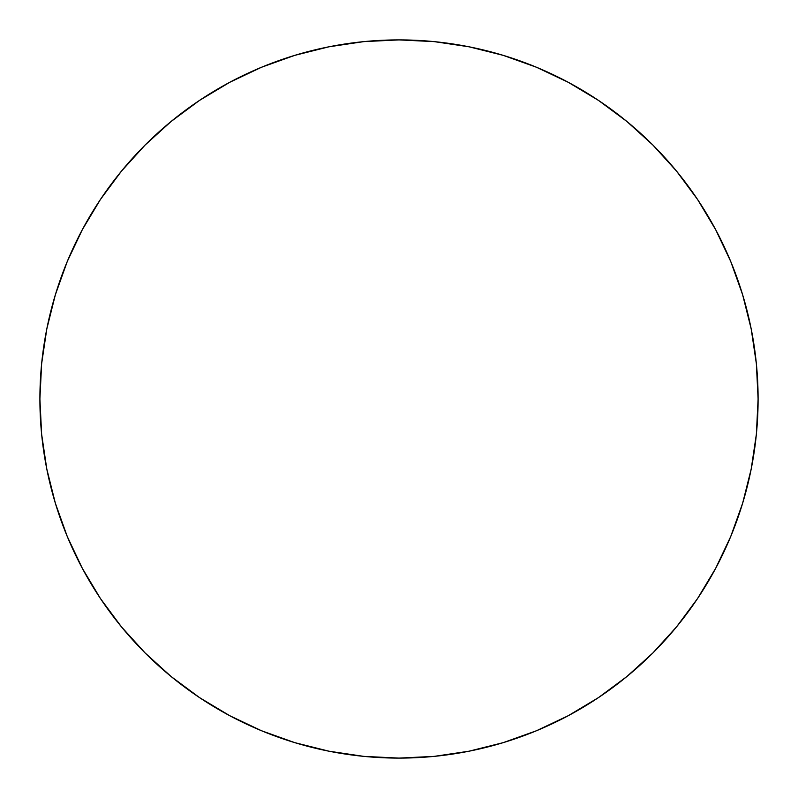 <?xml version="1.0" encoding="UTF-8"?>
<svg xmlns="http://www.w3.org/2000/svg" width="798" height="798" viewBox="0 0 798 798"><rect width="100%" height="100%" fill="white"/><g stroke="black" fill="none" stroke-linecap="round" stroke-linejoin="round"><path stroke-width="1.2" d="M39.9 399A359.1 359.1 0 0 1 399 39.9A359.1 359.1 0 0 1 758.1 399A359.1 359.1 0 0 1 399 758.1A359.1 359.1 0 0 1 39.9 399L41.626 434.202L46.803 469.054L55.361 503.239L67.232 536.426L82.304 568.276L100.418 598.51L121.416 626.809L145.076 652.924L171.191 676.584L199.49 697.582L229.724 715.696L261.574 730.769L294.761 742.639L328.946 751.197L363.798 756.374L399 758.1L434.202 756.374L469.054 751.197L503.239 742.639L536.426 730.769L568.276 715.696L598.51 697.582L626.809 676.584L652.924 652.924L676.584 626.809L697.582 598.51L715.696 568.276L730.769 536.426L742.639 503.239L751.197 469.054L756.374 434.202L758.1 399L756.374 363.798L751.197 328.946L742.639 294.761L730.769 261.574L715.696 229.724L697.582 199.49L676.584 171.191L652.924 145.076L626.809 121.416L598.51 100.418L568.276 82.304L536.426 67.232L503.239 55.361L469.054 46.803L434.202 41.626L399 39.9L363.798 41.626L328.946 46.803L294.761 55.361L261.574 67.232L229.724 82.304L199.49 100.418L171.191 121.416L145.076 145.076L121.416 171.191L100.418 199.49L82.304 229.724L67.232 261.574L55.361 294.761L46.803 328.946L41.626 363.798L39.9 399M742.639 294.761L730.769 261.574M598.51 100.418L568.276 82.304M294.761 55.361L261.574 67.232M100.418 199.49L82.304 229.724M55.361 503.239L67.232 536.426M199.49 697.582L229.724 715.696M503.239 742.639L536.426 730.769M697.582 598.51L715.696 568.276"/></g></svg>
